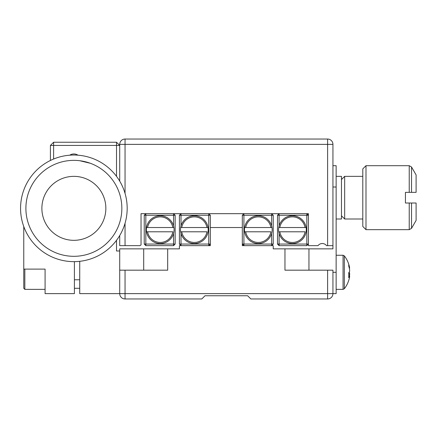 <?xml version="1.0" encoding="UTF-8"?>
<svg xmlns="http://www.w3.org/2000/svg" width="438" height="438" viewBox="0 0 438 438"><rect width="100%" height="100%" fill="white"/><g stroke="black" fill="none" stroke-linecap="round" stroke-linejoin="round"><path stroke-width="0.66" d="M125.044 223.265L125.044 245.652L139.968 245.652A10.66 10.66 0 0 1 141.036 244.951L141.036 213.667L308.418 213.667L308.418 245.652L318.015 245.652A5.333 5.333 0 0 1 326.545 245.652L327.613 245.652L327.613 144.37L125.044 144.37L125.044 193.415M125.044 245.652L119.716 245.652L119.716 235.54M119.716 181.135L119.716 144.37A5.333 5.333 0 0 1 125.044 139.038L327.613 139.038A5.333 5.333 0 0 1 332.94 144.37L332.94 245.652L327.613 245.652M279.099 233.47L279.099 244.054L277.5 244.054L277.5 215.266L279.099 213.667L279.099 225.855M306.819 245.652L306.819 244.054L308.418 244.054L306.819 245.652L279.099 245.652L279.099 244.054L306.819 244.054L306.819 215.266L277.5 215.266M306.819 213.667L306.819 215.266L308.418 215.266L306.819 213.667M279.099 245.652L277.5 244.054M173.552 225.855L173.552 215.266L175.151 215.266L175.151 244.054L173.552 244.054L173.552 245.652L145.832 245.652L145.832 244.054L144.233 244.054L144.233 215.266L145.832 213.667L145.832 244.054L173.552 244.054L173.552 233.47M175.151 215.266L173.552 213.667L173.552 215.266L144.233 215.266M144.233 244.054L145.832 245.652M173.552 245.652L175.151 244.054M77.964 155.189A7.462 7.462 0 0 0 69.773 155.189M50.414 160.467L50.414 145.438L53.611 142.24L116.513 142.24L116.513 145.438L53.611 145.438L53.611 159.032M116.513 176.355L116.513 145.438L119.716 145.438L116.513 142.24M53.611 142.24L53.611 145.438L50.414 145.438M146.369 229.66A13.857 13.857 0 0 1 160.226 215.803A13.857 13.857 0 0 1 173.924 231.795A13.857 13.857 0 0 1 146.533 231.795L172.84 231.795A12.795 12.795 0 0 1 147.611 231.795L146.533 231.795A13.857 13.857 0 0 1 146.369 229.66M173.924 227.53L146.533 227.53A13.857 13.857 0 0 1 173.924 227.53L172.84 227.53A12.795 12.795 0 0 0 147.611 227.53L146.533 227.53M278.568 229.66A13.857 13.857 0 0 1 292.431 215.803A13.857 13.857 0 0 1 306.124 231.795A13.857 13.857 0 0 1 278.732 231.795L305.045 231.795A12.795 12.795 0 0 1 279.811 231.795L278.732 231.795A13.857 13.857 0 0 1 278.568 229.66M306.124 227.53L278.732 227.53A13.857 13.857 0 0 1 306.124 227.53L305.045 227.53A12.795 12.795 0 0 0 279.811 227.53L278.732 227.53M341.47 179.553L344.668 176.355L344.668 219L362.795 219M365.993 229.66L362.795 226.462L362.795 168.893L365.993 165.695L365.993 229.66L409.229 229.66L411.539 228.329L411.539 203.008L416.1 203.008L416.1 220.429L411.539 228.329M365.993 165.695L409.229 165.695L409.229 192.348L411.539 192.348L405.44 192.348L405.44 203.008L411.539 203.008M411.539 167.026L416.1 174.926L416.1 192.348L411.539 192.348L411.539 167.026L409.229 165.695M336.138 219L341.47 219L341.47 176.355L336.138 176.355M73.869 176.355A31.985 31.985 0 0 0 41.884 208.34A31.985 31.985 0 0 0 73.869 240.325A31.985 31.985 0 0 0 105.854 208.34A31.985 31.985 0 0 0 73.869 176.355M90.343 163.281L79.793 160.73L89.719 163.056M90.901 163.489L92.44 164.102M73.869 155.03A53.305 53.305 0 0 1 127.179 208.34A53.305 53.305 0 0 1 73.869 261.645A53.305 53.305 0 0 1 20.564 208.34A53.305 53.305 0 0 1 73.869 155.03M73.869 256.312A47.977 47.977 0 0 0 121.846 208.34A47.977 47.977 0 0 0 73.869 160.363A47.977 47.977 0 0 0 25.897 208.34A47.977 47.977 0 0 0 73.869 256.312M349.272 268.023L349.628 267.996A26.532 24.637 180 0 0 349.091 265.412A26.652 26.652 0 0 0 344.323 255.863L344.323 288.751A26.652 26.652 0 0 0 349.141 279.006A26.532 24.523 0 0 0 349.628 276.63L349.628 276.63A26.532 24.637 0 0 1 349.091 279.203A26.652 26.652 0 0 1 344.323 288.751L343.063 289.365L344.323 288.751M349.398 276.022A26.532 24.637 180 0 0 349.628 274.719L349.628 273.29A26.532 10.129 -0 0 0 349.141 272.305M348.725 273.367L349.628 273.339A26.532 9.839 -0 0 0 349.091 272.305M349.398 268.593L349.628 267.979A26.532 24.523 180 0 0 349.141 265.603A26.652 26.652 0 0 0 349.091 265.412A26.532 24.637 180 0 0 348.681 264.048A26.313 8.733 -28.2 0 1 348.681 265.948A26.532 24.637 0 0 1 349.628 269.89L349.628 271.275A26.532 9.839 180 0 1 348.681 272.852A26.313 21.867 -126.6 0 1 348.796 275.25A26.313 21.867 -126.6 0 1 348.681 277.604A26.532 9.839 -0 0 0 349.628 276.028L349.628 276.619M244.453 229.66A13.857 13.857 0 0 1 258.31 215.803A13.857 13.857 0 0 1 272.009 231.795A13.857 13.857 0 0 1 244.618 231.795L270.925 231.795A12.795 12.795 0 0 1 245.696 231.795L244.618 231.795A13.857 13.857 0 0 1 244.453 229.66M180.483 229.66A13.857 13.857 0 0 1 194.346 215.803A13.857 13.857 0 0 1 208.039 231.795A13.857 13.857 0 0 1 180.648 231.795L206.96 231.795A12.795 12.795 0 0 1 181.732 231.795L180.648 231.795A13.857 13.857 0 0 1 180.483 229.66M116.513 240.325L116.513 250.985L119.716 250.985L119.716 248.85L179.416 248.85L179.416 245.652L210.333 245.652L210.333 227.53L242.318 227.53L242.318 215.266L243.917 215.266L243.917 244.054L271.637 244.054L271.637 233.47M242.318 227.53L242.318 245.652L273.235 245.652L273.235 248.85L284.963 248.85L284.963 270.175L332.94 270.175L332.94 293.63A5.333 5.333 0 0 1 327.613 298.962L250.848 298.962L247.651 295.76L205.006 295.76L247.651 295.76M205.006 295.76L201.809 298.962L125.044 298.962A5.333 5.333 0 0 1 119.716 293.63L119.716 270.175L167.688 270.175L167.688 248.85M284.963 248.85L308.954 248.85L308.954 270.175M332.94 245.652L332.94 248.85L308.954 248.85M181.014 233.47L181.014 244.054L208.734 244.054L208.734 215.266L210.333 215.266L210.333 227.53M179.416 244.054L181.014 245.652L181.014 244.054L179.416 244.054L179.416 215.266L181.014 213.667L181.014 225.855M210.333 215.266L208.734 213.667L208.734 215.266L179.416 215.266M208.734 245.652L210.333 244.054L208.734 244.054L208.734 245.652M208.039 227.53L180.648 227.53A13.857 13.857 0 0 1 208.039 227.53L206.96 227.53A12.795 12.795 0 0 0 181.732 227.53L180.648 227.53M271.637 225.855L271.637 215.266L243.917 215.266L243.917 213.667L242.318 215.266M273.235 215.266L271.637 213.667L271.637 215.266L273.235 215.266L273.235 244.054L271.637 245.652L271.637 244.054L273.235 244.054M243.917 245.652L243.917 244.054L242.318 244.054L243.917 245.652M272.009 227.53L244.618 227.53A13.857 13.857 0 0 1 272.009 227.53L270.925 227.53A12.795 12.795 0 0 0 245.696 227.53L244.618 227.53M349.628 276.028L348.779 276M349.628 274.719L348.785 274.653M349.628 271.325A26.532 10.129 180 0 1 349.119 272.348M332.94 165.695L336.138 165.695L336.138 293.63L332.94 293.63L336.138 293.63M23.761 288.297L23.761 269.107L45.087 269.107L45.087 289.365L24.829 289.365L23.761 288.297M74.405 261.645L74.405 293.63L45.087 293.63L45.087 269.107M125.044 270.175L125.044 298.962A5.333 5.333 0 0 1 119.716 293.63L79.732 293.63L79.732 261.322M23.761 226.528L23.761 269.107M119.716 250.985L119.716 270.175M327.613 139.038L327.613 144.37L332.94 144.37M119.716 144.37L125.044 144.37L125.044 139.038M409.229 203.008L409.229 229.66M336.138 255.25L343.063 255.25L343.063 289.365L336.138 289.365M119.716 293.63L327.613 293.63L327.613 270.175M143.702 270.175L143.702 248.85M327.613 298.962L327.613 293.63L332.94 293.63M336.138 187.015L332.94 187.015M332.94 272.305L336.138 272.305M24.829 269.107L24.829 289.365M344.668 176.355L362.795 176.355M341.47 215.803L344.668 219M343.063 255.25L344.323 255.863L343.063 255.25M79.732 279.767L74.405 279.767M79.732 288.297L74.405 288.297"/></g></svg>
